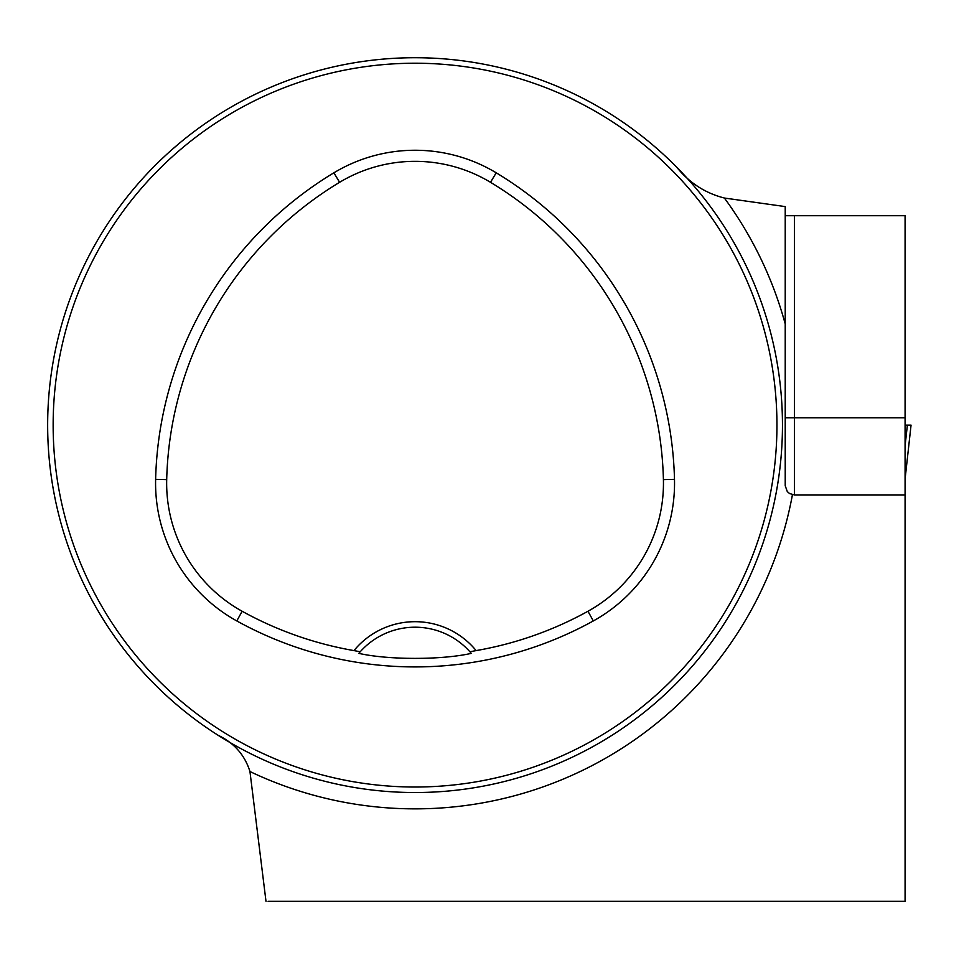 <?xml version="1.0" encoding="UTF-8"?>
<svg xmlns="http://www.w3.org/2000/svg" width="959" height="959" viewBox="0 0 959 959"><rect width="100%" height="100%" fill="white"/><g stroke="black" fill="none" stroke-linecap="round" stroke-linejoin="round"><path stroke-width="1.44" d="M268.088 901.28L905.08 901.28L905.08 215.703L785.217 215.703M265.991 901.28L249.951 771.527C244.761 755.021 234.14 742.925 218.065 735.253M905.08 494.928L794.4 494.928L789.545 493.537L787.279 491.547L785.217 485.745L785.217 206.593L724.393 198.033C705.297 193.167 689.413 182.905 676.742 167.238M832.52 901.28L861.913 901.28M172.284 149.364L179.86 142.867M782.46 425.125A367.405 367.405 0 0 0 231.359 106.94A367.405 367.405 0 0 0 231.359 743.309A367.405 367.405 0 0 0 782.46 425.125M766.337 532.772L764.539 538.467L766.337 532.772M528.397 774.608L522.703 776.406L528.397 774.608M63.774 317.477L65.572 311.783L63.774 317.477M301.713 75.641L307.407 73.843L301.713 75.641M766.337 317.477L764.539 311.783L766.337 317.477M528.397 75.641L522.703 73.843L528.397 75.641M307.407 776.406L301.713 774.608L307.407 776.406M65.572 538.467L63.774 532.772L65.572 538.467M469.886 651.76L476.143 650.598A78.998 78.998 0 0 0 353.967 650.598L360.224 651.76L358.834 653.367C388.263 660.068 442.039 660.032 471.277 653.367L469.886 651.76A73.483 73.483 0 0 0 359.325 652.791M353.967 650.598A357.479 357.479 0 0 1 242.148 611.255A146.224 146.224 0 0 1 166.698 479.644A357.479 357.479 0 0 1 339.606 182.306A146.224 146.224 0 0 1 490.505 182.306A357.479 357.479 0 0 1 663.412 479.644A146.224 146.224 0 0 1 587.963 611.255A357.479 357.479 0 0 1 476.143 650.598M236.789 620.941A368.556 368.556 0 0 0 593.321 620.941A157.3 157.3 0 0 0 674.489 479.368A368.556 368.556 0 0 0 496.223 172.812A157.3 157.3 0 0 0 333.888 172.812A368.556 368.556 0 0 0 155.622 479.368A157.3 157.3 0 0 0 236.789 620.941L242.148 611.255M776.946 425.125A361.891 361.891 0 0 0 234.104 111.712A361.891 361.891 0 0 0 234.104 738.538A361.891 361.891 0 0 0 776.946 425.125M905.08 417.776L785.217 417.776L785.217 323.926A383.744 383.744 0 0 0 724.393 198.033M905.08 479.116L911.05 425.125L905.08 425.125L907.382 425.125L905.08 445.887M911.05 425.125L905.08 479.092M792.434 494.724A383.744 383.744 0 0 1 249.951 771.527M794.4 215.703L794.4 494.928M587.963 611.255L593.321 620.941M339.606 182.306L333.888 172.812M166.698 479.644L155.622 479.368M663.412 479.644L674.489 479.368M490.505 182.306L496.223 172.812"/></g></svg>
